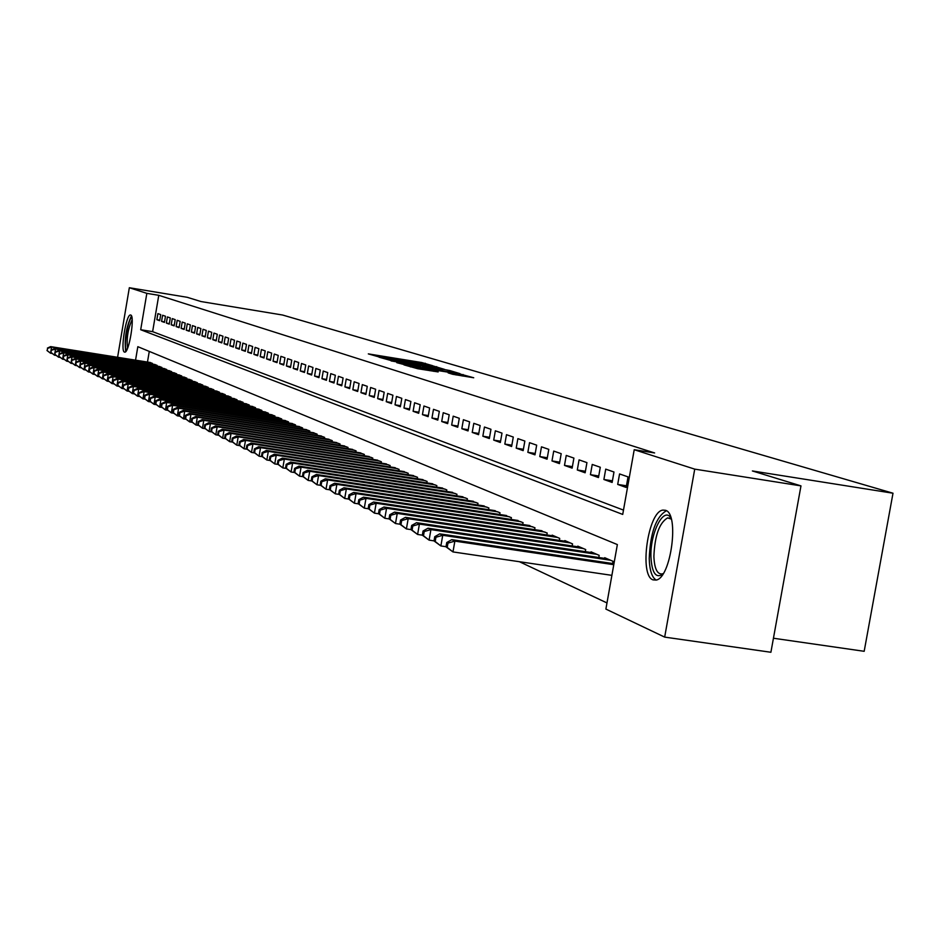 <?xml version="1.0" encoding="UTF-8"?>
<svg xmlns="http://www.w3.org/2000/svg" width="940" height="940" viewBox="0 0 940 940"><rect width="100%" height="100%" fill="white"/><g stroke="black" fill="none" stroke-linecap="round" stroke-linejoin="round"><path stroke-width="1.41" d="M432.518 365.66L421.649 362.523L368.315 353.887L379.09 356.953L386.211 357.517L432.518 365.66M653.018 579.863C638.894 575.574 648.013 511.348 662.911 510.103L665.438 510.291C679.655 513.369 671.066 578.065 656.132 580.074L653.018 579.863M124.468 352.101C120.132 351.196 126.148 314.089 130.484 314.971L130.719 315.018C135.125 315.582 129.109 353.029 124.762 352.159L124.468 352.101M452.645 374.273L473.713 377.762L459.355 373.815L403.977 364.885L417.748 368.727L438.157 371.923L410.557 366.236L451.517 372.71L461.975 374.872L448.145 372.875L452.645 374.273M117.594 357.294L129.332 287.734L187.154 297.287L201.031 301.552L282.623 315.029L893 493.218L752.388 470.952L800.974 485.886L694.731 469.13L664.674 637.109L605.889 609.085L617.357 544.577L137.828 346.684L135.548 360.161M129.332 287.734L146.84 293.351L140.695 329.728L622.715 514.427L634.218 449.72L694.731 469.13M634.218 449.72L654.628 452.951L158.766 295.313L146.84 293.351M444.503 369.373L432.999 365.919L379.043 357.2L392.121 360.843L444.503 369.373M449.743 370.536L459.989 373.65L404.752 364.732L396.774 362.664L419.757 365.825L391.111 360.925L445.983 369.82L449.743 370.536L449.485 372.005M160.716 314.595L157.897 313.619L156.863 319.694L159.683 320.704L160.716 314.595M165.475 316.251L162.608 315.252L161.574 321.374L164.429 322.397L165.475 316.251M170.304 317.931L167.402 316.921L166.357 323.09L169.259 324.124L170.304 317.931M175.204 319.635L172.255 318.601L171.209 324.817L174.147 325.874L175.204 319.635M180.186 321.363L177.19 320.317L176.133 326.579L179.117 327.649L180.186 321.363M185.239 323.113L182.196 322.056L181.126 328.365L184.17 329.458L185.239 323.113M190.374 324.899L187.283 323.83L186.214 330.187L189.292 331.279L190.374 324.899M195.591 326.709L192.453 325.616L191.372 332.031L194.498 333.148L195.591 326.709M200.89 328.554L197.706 327.437L196.601 333.9L199.785 335.039L200.89 328.554M206.271 330.422L203.04 329.294L201.924 335.803L205.167 336.955L206.271 330.422M211.747 332.313L208.457 331.174L207.341 337.73L210.619 338.905L211.747 332.313M217.305 334.252L213.956 333.089L212.828 339.704L216.165 340.891L217.305 334.252M222.945 336.214L219.549 335.028L218.409 341.69L221.805 342.912L222.945 336.214M228.69 338.2L225.236 337.002L224.084 343.723L227.539 344.957L228.69 338.2M234.53 340.233L231.017 339.011L229.854 345.791L233.367 347.036L234.53 340.233M240.464 342.289L236.892 341.055L235.717 347.882L239.289 349.151L240.464 342.289M246.492 344.381L242.861 343.123L241.686 350.009L245.317 351.313L246.492 344.381M252.637 346.519L248.936 345.238L247.749 352.183L251.438 353.499L252.637 346.519M258.876 348.681L255.116 347.377L253.917 354.392L257.666 355.731L258.876 348.681M265.221 350.89L261.402 349.562L260.192 356.624L264.011 357.999L265.221 350.89M271.683 353.135L267.794 351.783L266.572 358.916L270.462 360.302L271.683 353.135M278.264 355.414L274.304 354.039L273.07 361.23L277.018 362.64L278.264 355.414M284.949 357.74L280.919 356.342L279.685 363.592L283.704 365.037L284.949 357.74M291.764 360.114L287.663 358.68L286.406 366.001L290.507 367.47L291.764 360.114M298.697 362.523L294.526 361.066L293.257 368.445L297.428 369.937L298.697 362.523M305.759 364.967L301.517 363.498L300.236 370.947L304.478 372.463L305.759 364.967M312.961 367.47L308.626 365.965L307.333 373.486L311.657 375.025L312.961 367.47M320.281 370.007L315.875 368.48L314.571 376.071L318.965 377.645L320.281 370.007M327.743 372.604L323.254 371.041L321.938 378.703L326.415 380.301L327.743 372.604M335.357 375.248L330.774 373.65L329.435 381.382L334.017 383.015L335.357 375.248M343.1 377.939L338.435 376.317L337.096 384.119L341.749 385.788L343.1 377.939M351.008 380.677L346.249 379.031L344.886 386.904L349.633 388.608L351.008 380.677M359.056 383.485L354.204 381.793L352.841 389.748L357.682 391.475L359.056 383.485M367.27 386.328L362.323 384.613L360.937 392.65L365.883 394.412L367.27 386.328M375.647 389.242L370.607 387.491L369.209 395.599L374.238 397.397L375.647 389.242M384.202 392.215L379.055 390.417L377.633 398.607L382.768 400.452L384.202 392.215M392.92 395.235L387.668 393.413L386.234 401.686L391.475 403.565L392.92 395.235M401.815 398.325L396.457 396.469L395.012 404.823L400.358 406.738L401.815 398.325M410.897 401.486L405.434 399.582L403.965 408.019L409.429 409.981L410.897 401.486M420.18 404.705L414.587 402.767L413.106 411.297L418.676 413.283L420.18 404.705M429.639 407.995L423.94 406.01L422.436 414.634L428.135 416.667L429.639 407.995M439.321 411.356L433.493 409.323L431.965 418.041L437.793 420.121L439.321 411.356M449.203 414.787L443.245 412.719L441.706 421.52L447.652 423.646L449.203 414.787M459.296 418.288L453.209 416.173L451.658 425.08L457.733 427.242L459.296 418.288M469.612 421.872L463.397 419.71L461.822 428.711L468.038 430.931L469.612 421.872M480.164 425.538L473.807 423.329L472.221 432.423L478.566 434.691L480.164 425.538M490.962 429.286L484.453 427.03L482.843 436.219L489.341 438.545L490.962 429.286M501.995 433.117L495.345 430.802L493.712 440.108L500.35 442.481L501.995 433.117M513.287 437.041L506.484 434.68L504.827 444.079L511.619 446.512L513.287 437.041M524.849 441.048L517.881 438.639L516.201 448.145L523.157 450.636L524.849 441.048M536.67 445.161L529.537 442.681L527.845 452.316L534.966 454.854L536.67 445.161M548.784 449.367L541.487 446.829L539.772 456.57L547.057 459.178L548.784 449.367M561.192 453.679L553.719 451.082L551.98 460.941L559.441 463.608L561.192 453.679M573.905 458.097L566.244 455.43L564.482 465.406L572.131 468.144L573.905 458.097M586.936 462.621L579.075 459.883L577.289 469.988L585.138 472.785L586.936 462.621M600.296 467.251L592.235 464.454L590.426 474.677L598.463 477.555L600.296 467.251M613.985 472.009L605.724 469.142L603.891 479.494L612.14 482.443L613.985 472.009M628.038 476.886L619.566 473.948L617.698 484.429L626.158 487.449L628.038 476.886M158.766 295.313L152.621 331.656L623.49 510.103M519.385 561.709L606.982 602.939M149.272 351.407L147.474 362.065M149.636 362.405L152.456 363.392L152.339 364.097M154.289 364.403L157.145 365.402L157.027 366.118M159.013 366.436L161.915 367.446L161.786 368.174M163.795 368.504L166.744 369.526L166.627 370.266M168.66 370.595L171.656 371.641L171.526 372.393M173.606 372.722L176.65 373.779L176.52 374.543M178.624 374.884L181.714 375.953L181.573 376.728M183.711 377.069L186.849 378.162L186.719 378.961M188.893 379.302L192.077 380.406L191.936 381.217M194.145 381.558L197.376 382.686L197.247 383.508M199.492 383.861L202.77 385.012L202.629 385.835M204.908 386.199L208.257 387.362L208.116 388.208M210.431 388.572L213.827 389.759L213.674 390.617M216.036 390.981L219.49 392.191L219.337 393.061M221.734 393.437L225.236 394.659L225.083 395.552M227.527 395.928L231.087 397.173L230.934 398.078M233.414 398.466L237.045 399.735L236.88 400.652M239.395 401.051L243.096 402.332L242.931 403.272M245.493 403.671L249.241 404.976L249.077 405.927M251.685 406.339L255.504 407.666L255.339 408.63M257.995 409.053L261.872 410.404L261.708 411.391M264.399 411.814L268.358 413.189L268.182 414.199M270.932 414.622L274.962 416.021L274.786 417.043M277.57 417.489L281.671 418.911L281.495 419.957M284.338 420.392L288.51 421.849L288.322 422.906M291.224 423.364L295.477 424.845L295.289 425.926M298.238 426.384L302.562 427.888L302.374 428.993M305.382 429.463L309.789 430.99L309.589 432.118M312.656 432.588L317.144 434.151L316.945 435.302M320.07 435.784L324.641 437.37L324.441 438.545M327.613 439.039L332.278 440.66L332.079 441.847M335.31 442.352L340.069 443.997L339.857 445.219M343.159 445.736L348.012 447.416L347.788 448.65M351.161 449.179L356.107 450.895L355.884 452.163M359.327 452.692L364.368 454.443L364.132 455.736M367.646 456.276L372.781 458.062L372.557 459.378M376.129 459.93L381.382 461.752L381.147 463.103M384.789 463.667L390.147 465.523L389.912 466.898M393.637 467.474L399.101 469.365L398.854 470.776M402.661 471.363L408.242 473.29L407.995 474.735M411.873 475.323L417.572 477.309L417.313 478.777M421.285 479.377L427.101 481.397L426.842 482.902M430.896 483.524L436.841 485.581L436.571 487.12M440.719 487.754L446.794 489.858L446.524 491.432M450.754 492.078L456.957 494.228L456.687 495.838M461.011 496.496L467.356 498.694L467.074 500.339M471.492 501.02L477.99 503.264L477.696 504.956M482.22 505.638L488.871 507.941L488.565 509.668M493.195 510.361L499.998 512.723L499.68 514.486M504.416 515.202L511.384 517.611L511.055 519.421M515.907 520.161L523.039 522.616L522.711 524.473M527.669 525.225L534.966 527.751L534.637 529.655M539.725 530.418L547.186 533.004L546.845 534.954M552.062 535.73L552.168 535.142L559.711 538.385L559.359 540.383M564.705 541.182L564.811 540.571L572.542 543.896L572.178 545.952M577.654 546.774L577.771 546.14L585.702 549.548L585.326 551.663M590.943 552.497L591.06 551.851L599.191 555.352L598.815 557.514M604.573 558.372L604.69 557.702L613.033 561.298L612.633 563.518M773.432 638.236L864.177 651.303L893 493.218M800.974 485.886L770.906 652.266L664.674 637.109M152.621 331.656L140.695 329.728M156.863 319.694L159.776 320.164M161.574 321.374L164.524 321.856M166.357 323.09L169.353 323.572M171.209 324.817L174.241 325.311M176.133 326.579L179.223 327.085M181.126 328.365L184.263 328.882M186.214 330.187L189.398 330.704M191.372 332.031L194.604 332.548M196.601 333.9L199.891 334.429M201.924 335.803L205.261 336.344M207.341 337.73L210.725 338.282M212.828 339.704L216.282 340.257M218.409 341.69L221.922 342.266M224.084 343.723L227.645 344.298M229.854 345.791L233.472 346.366M235.717 347.882L239.406 348.481M241.686 350.009L245.434 350.62M247.749 352.183L251.556 352.794M253.917 354.392L257.795 355.014M260.192 356.624L264.128 357.271M266.572 358.916L270.591 359.562M273.07 361.23L277.147 361.888M279.685 363.592L283.833 364.262M286.406 366.001L290.636 366.682M293.257 368.445L297.569 369.138M300.236 370.947L304.619 371.653M307.333 373.486L311.798 374.202M314.571 376.071L319.118 376.799M321.938 378.703L326.568 379.443M329.435 381.382L334.17 382.145M337.096 384.119L341.902 384.895M344.886 386.904L349.798 387.691M352.841 389.748L357.835 390.547M360.937 392.65L366.048 393.461M369.209 395.599L374.414 396.433M377.633 398.607L382.944 399.453M386.234 401.686L391.651 402.543M395.012 404.823L400.534 405.704M403.965 408.019L409.605 408.923M413.106 411.297L418.864 412.202M422.436 414.634L428.323 415.562M431.965 418.041L437.981 418.993M441.706 421.52L447.851 422.495M451.658 425.08L457.933 426.067M461.822 428.711L468.249 429.721M472.221 432.423L478.777 433.457M482.843 436.219L489.552 437.276M493.712 440.108L500.574 441.189M504.827 444.079L511.853 445.184M516.201 448.145L523.392 449.273M527.845 452.316L535.212 453.468M539.772 456.57L547.315 457.757M551.98 460.941L559.699 462.139M564.482 465.406L572.401 466.639M577.289 469.988L585.409 471.257M590.426 474.677L598.745 475.981M603.891 479.494L612.422 480.822M617.698 484.429L626.451 485.792M433.587 366.259L383.966 358.14L433.587 366.259M442.623 370.055L423.764 366.424L442.623 370.055L442.47 370.865M150.482 362.535L50.596 346.613L51.571 347.083L50.549 353.228L52.088 353.464M47.388 350.738L50.549 353.228L47 350.538L47.799 348.282L47 350.538M47.799 348.282L51.571 347.083L151.645 363.04M47.411 348.094L50.596 346.613M126.806 349.927L126.759 349.903C122.999 349.139 128.204 317.027 131.964 317.779M132.164 319.623C127.958 328.73 126.43 338.271 127.57 348.235M131.459 315.875C126.136 327.226 124.233 339.129 125.725 351.572M662.794 574.222C655.826 578.664 651.878 572.907 650.938 556.962C649.986 532.827 664.028 505.509 671.054 518.316M671.277 519.08L667.6 517.893C659.34 522.804 654.769 535.647 653.888 556.445C654.428 568.571 657.189 574.399 662.195 573.941L663.217 573.553M666.472 510.808L666.249 510.843C656.002 516.894 650.327 532.827 649.235 558.63C649.611 570.357 651.937 577.501 656.226 580.051M155.147 364.544L54.544 348.517L55.542 348.998L54.497 355.179L56.071 355.426M51.324 352.664L54.497 355.179L50.925 352.477L51.336 350.009L50.925 352.477M51.735 350.197L55.542 348.998L156.322 365.049M51.336 350.009L54.544 348.517M159.882 366.577L58.55 350.444L59.561 350.926L58.515 357.165L60.113 357.412M55.319 354.639L58.515 357.165L54.908 354.439L55.331 351.948L54.908 354.439M55.73 352.147L59.561 350.926L161.069 367.094M55.331 351.948L58.55 350.444M164.688 368.645L62.627 352.406L63.65 352.899L62.592 359.174L64.214 359.433M59.373 356.624L62.592 359.174L58.962 356.424L59.385 353.922L58.962 356.424M59.784 354.122L63.65 352.899L165.898 369.162M59.385 353.922L62.627 352.406M169.564 370.736L66.752 354.392L67.797 354.897L66.74 361.219L68.385 361.477M63.485 358.657L66.74 361.219L63.074 358.446L63.908 356.119L63.074 358.446M63.908 356.119L67.797 354.897L170.798 371.265M63.497 355.919L66.752 354.392M174.511 372.863L70.958 356.413L72.016 356.918L70.947 363.298L72.615 363.557M67.668 360.713L70.947 363.298L67.245 360.502L67.668 357.952L67.245 360.502M68.091 358.163L72.016 356.918L175.768 373.403M67.668 357.952L70.958 356.413M179.552 375.025L75.224 358.469L76.293 358.986L75.212 365.402L76.915 365.672M71.91 362.793L75.212 365.402L71.475 362.582L71.91 360.02L71.475 362.582M72.345 360.231L76.293 358.986L180.821 375.577M71.91 360.02L75.224 358.469M184.651 377.222L79.547 360.549L80.64 361.078L79.559 367.552L81.275 367.822M76.222 364.92L79.559 367.552L75.788 364.708L76.222 362.123L75.788 364.708M76.657 362.335L80.64 361.078L185.944 377.774M76.222 362.123L79.547 360.549M189.845 379.454L83.954 362.664L85.058 363.204L83.965 369.726L85.716 370.007M80.605 367.07L83.965 369.726L80.159 366.859L80.593 364.25L80.159 366.859M81.04 364.462L85.058 363.204L191.149 380.019M80.593 364.25L83.954 362.664M195.121 381.722L88.419 364.814L89.547 365.355L88.442 371.935L90.228 372.216M85.046 369.267L88.442 371.935L84.6 369.044L85.493 366.635L84.6 369.044M85.493 366.635L89.547 365.355L196.448 382.286M85.046 366.412L88.419 364.814M200.467 384.014L92.966 367L94.106 367.552L92.99 374.179L94.811 374.473M89.57 371.488L92.99 374.179L89.124 371.265L90.017 368.832L89.124 371.265M90.017 368.832L94.106 367.552L201.83 384.601M89.558 368.609L92.966 367M205.919 386.352L97.584 369.22L98.747 369.784L97.619 376.47L99.464 376.764M94.176 373.744L97.619 376.47L93.706 373.521L94.623 371.077L93.706 373.521M94.623 371.077L98.747 369.784L207.293 386.951M94.153 370.853L97.584 369.22M211.441 388.737L102.272 371.476L103.459 372.052L102.319 378.785L104.199 379.09M98.841 376.047L102.319 378.785L98.371 375.812L99.299 373.356L98.371 375.812M99.299 373.356L103.459 372.052L212.839 389.336M98.829 373.121L102.272 371.476M217.07 391.146L107.043 373.779L108.253 374.355L107.101 381.147L109.005 381.452M103.588 378.385L107.101 381.147L103.118 378.15L103.576 375.436L103.118 378.15M104.046 375.671L108.253 374.355L218.491 391.757M103.576 375.436L107.043 373.779M222.78 393.602L111.895 376.106L113.117 376.693L111.966 383.555L113.904 383.849M108.417 380.759L111.966 383.555L107.936 380.524L108.887 378.021L107.936 380.524M108.887 378.021L113.117 376.693L224.225 394.224M108.394 377.786L111.895 376.106M228.596 396.104L116.819 378.479L118.076 379.079L116.901 385.988L118.875 386.305M113.329 383.179L116.901 385.988L112.835 382.933L113.799 380.418L112.835 382.933M113.799 380.418L118.076 379.079L230.053 396.727M113.305 380.171L116.819 378.479M234.495 398.642L121.836 380.888L123.105 381.499L121.93 388.467L123.939 388.784M118.323 385.635L121.93 388.467L117.817 385.388L118.287 382.603L117.817 385.388M118.793 382.85L123.105 381.499L235.987 399.277M118.287 382.603L121.836 380.888M240.511 401.215L126.935 383.344L128.228 383.966L127.041 390.993L129.085 391.31M123.41 388.126L127.041 390.993L122.893 387.879L123.88 385.318L122.893 387.879M123.88 385.318L128.228 383.966L242.026 401.873M123.363 385.071L126.935 383.344M246.621 403.848L132.129 385.846L133.445 386.469L132.246 393.566L134.326 393.884M128.569 390.676L132.246 393.566L128.052 390.417L129.05 387.844L128.052 390.417M129.05 387.844L133.445 386.469L248.16 404.505M128.533 387.586L132.129 385.846M252.837 406.515L137.405 388.385L138.744 389.031L137.534 396.175L139.649 396.504M133.833 393.261L137.534 396.175L133.304 393.002L134.314 390.406L133.304 393.002M134.314 390.406L138.744 389.031L254.399 407.196M133.786 390.147L137.405 388.385M259.158 409.229L142.774 390.97L144.137 391.628L142.915 398.83L145.077 399.171M139.179 395.893L142.915 398.83L138.638 395.623L139.132 392.744L138.638 395.623M139.672 393.014L144.137 391.628L260.756 409.922M139.132 392.744L142.774 390.97M265.585 412.002L148.25 393.602L149.625 394.26L148.391 401.545L150.6 401.885M144.619 398.572L148.391 401.545L144.079 398.302L144.619 398.572L145.113 395.658L144.572 395.399L144.079 398.302M145.113 395.658L149.625 394.26L267.219 412.695M144.572 395.399L148.25 393.602M272.142 414.81L153.808 396.281L155.218 396.95L153.972 404.294L156.216 404.647M150.165 401.298L153.972 404.294L149.613 401.028L150.165 401.298L150.659 398.36L150.106 398.09L149.613 401.028M150.659 398.36L155.218 396.95L273.799 415.527M150.106 398.09L153.808 396.281M278.804 417.677L159.471 399.007L160.905 399.688L159.647 407.102L161.939 407.455M155.805 404.071L159.647 407.102L155.241 403.789L155.805 404.071L156.31 401.11L155.746 400.839L155.241 403.789M156.31 401.11L160.905 399.688L280.484 418.406M155.746 400.839L159.471 399.007M285.584 420.591L165.24 401.779L166.697 402.473L165.44 409.957L167.767 410.31M161.551 406.903L165.44 409.957L160.975 406.609L161.551 406.903L162.056 403.906L161.48 403.624L160.975 406.609M162.056 403.906L166.697 402.473L287.299 421.332M161.48 403.624L165.24 401.779M292.493 423.564L171.115 404.599L172.608 405.316L171.327 412.86L173.7 413.224M167.402 409.781L171.327 412.86L166.815 409.488L167.402 409.781L167.919 406.762L167.32 406.48L166.815 409.488M167.919 406.762L172.608 405.316L294.243 424.316M167.32 406.48L171.115 404.599M299.531 426.584L177.096 407.478L178.612 408.207L177.319 415.821L179.74 416.197M173.359 412.707L177.319 415.821L172.76 412.413L173.359 412.707L173.876 409.664L173.277 409.37L172.76 412.413M173.876 409.664L178.612 408.207L301.317 427.348M173.277 409.37L177.096 407.478M306.698 429.662L183.194 410.416L184.733 411.156L183.429 418.841L185.897 419.216M179.434 415.691L183.429 418.841L178.823 415.398L179.434 415.691L179.951 412.625L179.34 412.331L178.823 415.398M179.951 412.625L184.733 411.156L308.508 430.438M179.34 412.331L183.194 410.416M313.995 432.799L189.41 413.4L190.973 414.152L189.657 421.907L192.171 422.307M185.626 418.735L189.657 421.907L184.992 418.429L185.626 418.735L186.143 415.645L185.521 415.339L184.992 418.429M186.143 415.645L190.973 414.152L315.84 433.599M185.521 415.339L189.41 413.4M321.433 435.995L195.732 416.444L197.329 417.219L196.002 425.045L198.563 425.444M191.925 421.837L196.002 425.045L191.29 421.531L191.925 421.837L192.453 418.711L191.819 418.406L191.29 421.531M192.453 418.711L197.329 417.219L323.313 436.806M191.819 418.406L195.732 416.444M329.012 439.25L202.182 419.546L203.816 420.333L202.464 428.24L205.084 428.64M198.352 424.998L202.464 428.24L197.706 424.68L198.352 424.998L198.892 421.837L198.246 421.531L197.706 424.68M198.892 421.837L203.816 420.333L330.927 440.073M198.246 421.531L202.182 419.546M336.743 442.576L208.762 422.718L210.419 423.517L209.068 431.495L211.735 431.906M204.897 428.229L209.068 431.495L204.238 427.9L204.897 428.229L205.449 425.033L204.779 424.716L204.238 427.9M205.449 425.033L210.419 423.517L338.694 443.41M204.779 424.716L208.762 422.718M344.616 445.96L215.46 425.938L217.163 426.76L215.789 434.809L218.515 435.232M211.582 431.507L215.789 434.809L210.912 431.178L211.582 431.507L212.135 428.288L211.453 427.959L210.912 431.178M212.135 428.288L217.163 426.76L346.613 446.817M211.453 427.959L215.46 425.938M352.641 449.402L222.298 429.228L224.037 430.062L222.639 438.204L225.424 438.628M218.397 434.868L222.639 438.204L217.704 434.527L218.397 434.868L218.95 431.613L218.256 431.272L217.704 434.527M218.95 431.613L224.037 430.062L354.674 450.284M218.256 431.272L222.298 429.228M360.831 452.927L229.278 432.588L231.04 433.434L229.642 441.647L232.486 442.094M225.341 438.287L229.642 441.647L224.648 437.934L225.341 438.287L225.905 434.997L225.201 434.656L224.648 437.934M225.905 434.997L231.04 433.434L362.911 453.82M225.201 434.656L229.278 432.588M369.185 456.511L236.387 436.007L238.196 436.877L236.774 445.172L239.677 445.619M232.439 441.765L236.774 445.172L231.722 441.424L232.439 441.765L233.003 438.451L232.286 438.099L231.722 441.424M233.003 438.451L238.196 436.877L371.3 457.416M232.286 438.099L236.387 436.007M377.704 460.177L243.648 439.497L245.493 440.39L244.059 448.768L247.02 449.226M239.665 445.325L244.059 448.768L238.936 444.973L239.665 445.325L240.241 441.976L239.512 441.624L238.936 444.973M240.241 441.976L245.493 440.39L379.866 461.105M239.512 441.624L243.648 439.497M386.399 463.913L251.062 443.069L252.942 443.974L251.485 452.446L254.517 452.904M247.055 448.968L251.485 452.446L246.304 448.591L247.055 448.968L247.631 445.572L246.891 445.207L246.304 448.591M247.631 445.572L252.942 443.974L388.596 464.853M246.891 445.207L251.062 443.069M395.27 467.721L258.629 446.712L260.545 447.628L259.076 456.194L262.178 456.664M254.587 452.669L259.076 456.194L253.835 452.293L254.587 452.669L255.175 449.25L254.423 448.873L253.835 452.293M255.175 449.25L260.545 447.628L397.526 468.684M254.423 448.873L258.629 446.712M404.329 471.622L266.349 450.424L268.311 451.365L266.831 460.013L269.992 460.494M262.295 456.464L266.831 460.013L261.52 456.076L262.295 456.464L262.883 452.998L262.107 452.622L261.52 456.076M262.883 452.998L268.311 451.365L406.632 472.597M262.107 452.622L266.349 450.424M413.588 475.593L274.245 454.22L276.243 455.183L274.738 463.925L277.982 464.419M270.156 460.33L274.738 463.925L269.357 459.942L270.156 460.33L270.755 456.828L269.956 456.44L269.357 459.942M270.755 456.828L276.243 455.183L415.927 476.592M269.956 456.44L274.245 454.22M423.024 479.647L282.305 458.097L284.338 459.072L282.822 467.909L286.136 468.414M278.181 464.278L282.822 467.909L277.37 463.878L278.181 464.278L278.792 460.741L277.982 460.353L277.37 463.878M278.792 460.741L284.338 459.072L425.421 480.681M277.982 460.353L282.305 458.097M432.682 483.795L290.531 462.057L292.622 463.056L291.083 471.998L294.478 472.503M286.394 468.32L291.083 471.998L285.56 467.909L286.394 468.32L287.005 464.748L286.183 464.337L285.56 467.909M287.005 464.748L292.622 463.056L435.126 484.852M286.183 464.337L290.531 462.057M442.54 488.036L298.955 466.111L301.082 467.133L299.531 476.157L302.997 476.686M294.784 472.444L299.531 476.157L293.938 472.033L294.784 472.444L295.407 468.837L294.561 468.426L293.938 472.033M295.407 468.837L301.082 467.133L445.031 489.106M294.561 468.426L298.955 466.111M452.61 492.36L307.556 470.247L309.73 471.293L308.167 480.422L311.716 480.963M303.362 476.662L308.167 480.422L302.492 476.239L303.362 476.662L303.984 473.008L303.115 472.585L302.492 476.239M303.984 473.008L309.73 471.293L455.172 493.453M303.115 472.585L307.556 470.247M462.915 496.79L316.345 474.477L318.578 475.546L316.991 484.781L320.622 485.334M312.127 480.974L316.991 484.781L311.246 480.54L312.127 480.974L312.762 477.285L311.88 476.85L311.246 480.54M312.762 477.285L318.578 475.546L465.523 497.906M311.88 476.85L316.345 474.477M473.443 501.314L325.346 478.801L327.625 479.905L326.015 489.235L329.74 489.799M321.092 485.393L326.015 489.235L320.188 484.946L321.092 485.393L321.738 481.656L320.834 481.21L320.188 484.946M321.738 481.656L327.625 479.905L476.11 502.465M320.834 481.21L325.346 478.801M484.218 505.943L334.546 483.231L336.884 484.359L335.251 493.805L339.07 494.381M330.269 489.905L335.251 493.805L329.341 489.446L330.269 489.905L330.927 486.133L329.999 485.674L329.341 489.446M330.927 486.133L336.884 484.359L486.944 507.118M329.999 485.674L334.546 483.231M495.227 510.679L343.97 487.766L346.355 488.918L344.71 498.47L348.623 499.058M339.657 494.522L344.71 498.47L338.717 494.052L339.657 494.522L340.327 490.704L339.375 490.245L338.717 494.052M340.327 490.704L346.355 488.918L498.024 511.877M339.375 490.245L343.97 487.766M506.507 515.519L353.605 492.407L356.06 493.582L354.38 503.241L358.387 503.852M349.269 499.257L354.38 503.241L348.305 498.776L349.269 499.257L349.939 495.392L348.975 494.91L348.305 498.776M349.939 495.392L356.06 493.582L509.363 516.753M348.975 494.91L353.605 492.407M518.046 520.478L363.474 497.154L365.989 498.353L364.285 508.14L368.398 508.752M359.115 504.099L364.285 508.14L358.116 503.605L359.115 504.099L359.797 500.186L358.798 499.704L358.116 503.605M359.797 500.186L365.989 498.353L520.971 521.735M358.798 499.704L363.474 497.154M529.866 525.554L373.591 502.019L376.153 503.253L374.437 513.146L378.656 513.78M369.197 509.057L374.437 513.146L368.174 508.552L369.197 509.057L369.878 505.097L368.856 504.604L368.174 508.552M369.878 505.097L376.153 503.253L532.863 526.846M368.856 504.604L373.591 502.019M541.957 530.748L383.943 507.001L386.575 508.258L384.824 518.281L389.16 518.927M379.525 514.133L384.824 518.281L378.479 513.616L379.525 514.133L380.218 510.126L379.173 509.621L378.479 513.616M380.218 510.126L386.575 508.258L545.036 532.075M379.173 509.621L383.943 507.001M554.353 536.082L394.553 512.1L397.244 513.393L395.481 523.533L399.923 524.203M390.1 519.338L395.481 523.533L389.031 518.81L390.1 519.338L390.805 515.285L389.736 514.768L389.031 518.81M390.805 515.285L397.244 513.393L557.502 537.433M389.736 514.768L394.553 512.1M567.055 541.534L405.434 517.329L408.195 518.668L406.397 528.926L410.968 529.608M400.957 524.673L406.397 528.926L399.853 524.132L400.957 524.673L401.662 520.572L400.569 520.032L399.853 524.132M401.662 520.572L408.195 518.668L570.274 542.921M400.569 520.032L405.434 517.329M580.074 547.127L416.585 522.699L419.416 524.062L417.595 534.461L422.33 535.165M412.072 530.148L417.595 534.461L410.945 529.596L412.072 530.148L412.801 525.989L411.673 525.448L410.945 529.596M412.801 525.989L419.416 524.062L583.376 548.549M411.673 525.448L416.585 522.699M593.422 552.861L428.017 528.198L430.92 529.596L429.087 540.136L434.022 540.864M423.482 535.765L429.087 540.136L422.33 535.189L423.482 535.765L424.222 531.547L423.059 530.994L422.33 535.189M424.222 531.547L430.92 529.596L596.806 554.318M423.059 530.994L428.017 528.198M607.111 558.748L439.755 533.85L442.74 535.283L440.872 545.952L446.018 546.704M435.197 541.522L440.872 545.952L434.01 540.935L435.197 541.522L435.937 537.257L434.75 536.681L434.01 540.935M435.937 537.257L442.74 535.283L610.589 560.24M434.75 536.681L439.755 533.85M613.961 563.718L451.799 539.642L454.866 541.123L452.974 551.921L611.893 575.351M447.205 547.433L452.974 551.921L445.995 546.833L447.205 547.433L447.969 543.109L446.747 542.521L445.995 546.833M447.969 543.109L454.866 541.123L613.785 564.693M446.747 542.521L451.799 539.642M421.508 363.322L421.649 362.523M425.15 364.003L425.291 363.228M436.442 368.057L436.689 366.635M396.833 361.606L396.974 360.819M428.076 366.694L428.217 365.907M420.298 367.258L420.439 366.447M422.377 367.599L422.53 366.729M423.623 367.798L423.846 366.494M426.478 368.269L426.631 367.34M430.262 368.88L430.403 368.069M456.029 374.954L456.182 374.12M420.826 369.232L420.979 368.398M429.839 370.701L429.98 369.855M433.681 371.323L433.81 370.595M462.903 376.071L463.173 374.555M434.868 367.798L435.044 366.812M422.46 367.611L422.612 366.729M448.204 371.794L448.368 370.806M423.529 367.787L423.764 366.459M461.798 375.894L461.975 374.872M410.439 366.917L410.545 366.33M670.22 518.293L667.6 517.893"/></g></svg>

